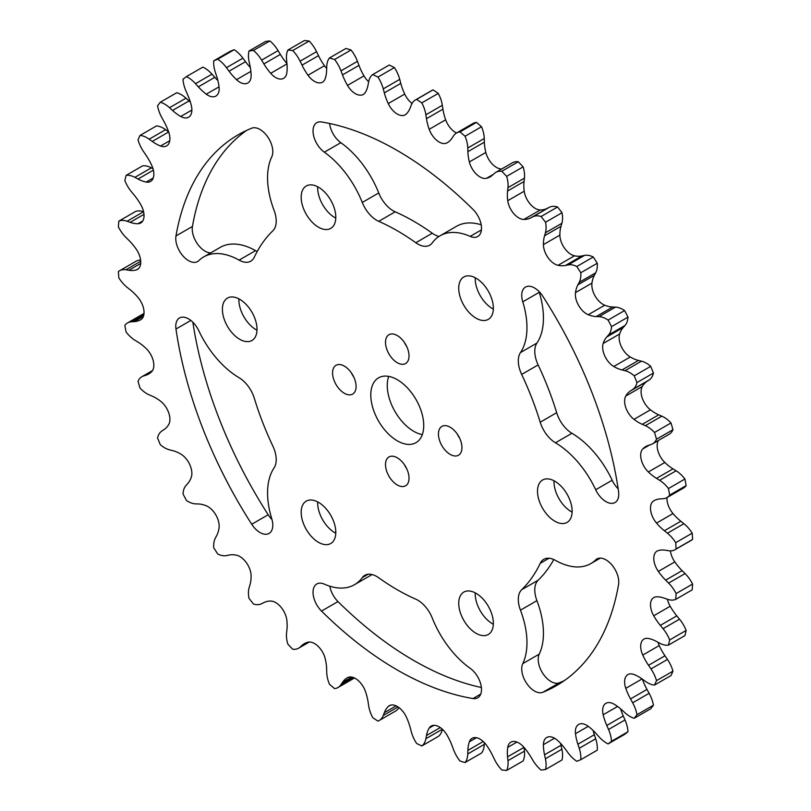 <?xml version="1.0" encoding="UTF-8"?>
<svg xmlns="http://www.w3.org/2000/svg" width="811" height="811" viewBox="0 0 811 811"><rect width="100%" height="100%" fill="white"/><g stroke="black" fill="none" stroke-linecap="round" stroke-linejoin="round"><path stroke-width="1.22" d="M314.749 600.647A18.095 10.452 -120 0 0 321.521 611.078A318.094 183.651 -120 0 0 473.016 698.545A18.095 10.452 -120 0 0 477.75 697.815A18.095 10.452 -120 0 0 480.791 684.261A18.095 10.452 -120 0 0 470.177 668.325A72.017 41.574 -120 0 1 432.263 618.043A23.772 13.726 60 0 0 415.81 599.187A219.852 126.932 -120 0 1 378.727 577.777A23.772 13.726 60 0 0 364.838 575.303A23.772 13.726 60 0 0 362.274 577.635A72.017 41.574 -120 0 1 354.488 584.701A72.017 41.574 -120 0 1 324.349 584.133A18.095 10.452 -120 0 0 316.777 583.981A18.095 10.452 -120 0 0 314.749 600.647M329.813 586.201A18.095 10.452 -120 0 0 331.212 591.138A18.095 10.452 -120 0 0 337.984 601.569A318.094 183.651 -120 0 0 481.389 687.505M177.477 319.858A18.095 10.452 -120 0 0 175.977 329.023A318.094 183.651 -120 0 0 251.724 524.251A18.095 10.452 -120 0 0 269.049 533.435A18.095 10.452 -120 0 0 271.746 518.685A72.017 41.574 -120 0 1 274.077 467.917A23.772 13.726 60 0 0 272.861 446.091A219.852 126.932 -120 0 1 254.319 398.302A23.772 13.726 60 0 0 239.083 377.723A72.017 41.574 -120 0 1 198.827 330.766A18.095 10.452 -120 0 0 179.515 317.973A18.095 10.452 -120 0 0 177.477 319.858M239.083 260.128A23.772 13.726 60 0 0 250.751 261.193A23.772 13.726 60 0 0 254.319 257.158A219.852 126.932 -120 0 1 272.861 230.78A23.772 13.726 60 0 0 274.077 210.343A72.017 41.574 -120 0 1 271.746 156.888A18.095 10.452 -120 0 0 259.996 129.466A18.095 10.452 -120 0 0 251.724 128.199A318.094 183.651 -120 0 0 238.221 134.768A318.094 183.651 -120 0 0 175.977 235.96A18.095 10.452 -120 0 0 182.627 255.536A18.095 10.452 -120 0 0 197.61 261.547A18.095 10.452 -120 0 0 198.827 260.615A72.017 41.574 -120 0 1 203.693 256.925A72.017 41.574 -120 0 1 239.083 260.128L255.546 250.619A23.772 13.726 -120 0 0 257.219 251.471M481.41 229.898L470.177 236.376A18.095 10.452 -120 0 0 477.75 236.528A18.095 10.452 -120 0 0 479.788 219.862A18.095 10.452 -120 0 0 473.016 209.431A318.094 183.651 -120 0 0 321.521 121.964A18.095 10.452 -120 0 0 316.777 122.694A18.095 10.452 -120 0 0 313.745 136.248A18.095 10.452 -120 0 0 324.349 152.184A72.017 41.574 -120 0 1 362.274 202.466L378.737 192.957A23.772 13.726 -120 0 0 395.19 211.813L378.727 221.322A23.772 13.726 60 0 1 362.274 202.466M595.7 489.743A72.017 41.574 -120 0 0 555.454 442.786A23.772 13.726 60 0 1 540.207 422.207L556.681 412.698A23.772 13.726 -120 0 0 571.917 433.277A72.017 41.574 -120 0 1 612.173 480.234L595.7 489.743A18.095 10.452 -120 0 0 615.012 502.536A18.095 10.452 -120 0 0 617.049 500.651A18.095 10.452 -120 0 0 618.56 491.486A318.094 183.651 -120 0 0 542.812 296.258A18.095 10.452 -120 0 0 525.477 287.074A18.095 10.452 -120 0 0 522.781 301.824A72.017 41.574 -120 0 1 520.459 352.592L536.923 343.083A23.772 13.726 -120 0 0 538.139 364.909L521.666 374.418A23.772 13.726 60 0 1 520.459 352.592M538.139 580.22A23.772 13.726 -120 0 0 536.923 600.657A72.017 41.574 -120 0 1 539.254 654.112L522.781 663.621A18.095 10.452 -120 0 0 534.53 691.043A18.095 10.452 -120 0 0 542.812 692.31A318.094 183.651 -120 0 0 556.316 685.741A318.094 183.651 -120 0 0 618.56 584.549A18.095 10.452 -120 0 0 611.91 564.973A18.095 10.452 -120 0 0 596.916 558.961A18.095 10.452 -120 0 0 595.7 559.894A72.017 41.574 -120 0 1 590.834 563.584A72.017 41.574 -120 0 1 555.454 560.381A23.772 13.726 60 0 0 543.775 559.316A23.772 13.726 60 0 0 540.207 563.351A219.852 126.932 -120 0 1 521.666 589.729L538.139 580.22A219.852 126.932 -120 0 0 553.781 559.529M539.254 654.112A18.095 10.452 -120 0 0 551.004 681.534A18.095 10.452 -120 0 0 559.276 682.801A318.094 183.651 -120 0 0 564.334 680.611M554.825 481.227A24.482 14.132 -120 0 0 542.579 480.021A24.482 14.132 -120 0 0 538.828 499.637A24.482 14.132 -120 0 0 554.825 521.209A24.482 14.132 -120 0 0 567.061 522.426A24.482 14.132 -120 0 0 570.812 502.8A24.482 14.132 -120 0 0 554.825 481.227M554.004 480.781A24.482 14.132 -120 0 0 571.299 511.7A24.482 14.132 -120 0 0 572.12 512.146M476.047 593.307A24.482 14.132 -120 0 0 463.801 592.101A24.482 14.132 -120 0 0 460.05 611.717A24.482 14.132 -120 0 0 476.047 633.29A24.482 14.132 -120 0 0 488.283 634.496A24.482 14.132 -120 0 0 492.034 614.88A24.482 14.132 -120 0 0 476.047 593.307M475.226 592.861A24.482 14.132 -120 0 0 492.51 623.781A24.482 14.132 -120 0 0 493.331 624.227M318.49 502.344A24.482 14.132 -120 0 0 306.244 501.127A24.482 14.132 -120 0 0 302.493 520.743A24.482 14.132 -120 0 0 318.49 542.316A24.482 14.132 -120 0 0 330.726 543.532A24.482 14.132 -120 0 0 334.477 523.916A24.482 14.132 -120 0 0 318.49 502.344M317.669 501.887A24.482 14.132 -120 0 0 334.953 532.807A24.482 14.132 -120 0 0 335.774 533.263M239.701 299.3A24.482 14.132 -120 0 0 227.465 298.083A24.482 14.132 -120 0 0 223.714 317.709A24.482 14.132 -120 0 0 239.701 339.282A24.482 14.132 -120 0 0 251.947 340.488A24.482 14.132 -120 0 0 255.698 320.872A24.482 14.132 -120 0 0 239.701 299.3M238.88 298.853A24.482 14.132 -120 0 0 256.175 329.773A24.482 14.132 -120 0 0 256.996 330.219M318.49 187.219A24.482 14.132 -120 0 0 306.244 186.013A24.482 14.132 -120 0 0 302.493 205.629A24.482 14.132 -120 0 0 318.49 227.202A24.482 14.132 -120 0 0 330.726 228.408A24.482 14.132 -120 0 0 334.477 208.792A24.482 14.132 -120 0 0 318.49 187.219M317.669 186.773A24.482 14.132 -120 0 0 334.953 217.693A24.482 14.132 -120 0 0 335.774 218.139M476.047 278.193A24.482 14.132 -120 0 0 463.801 276.977A24.482 14.132 -120 0 0 460.05 296.593A24.482 14.132 -120 0 0 476.047 318.165A24.482 14.132 -120 0 0 488.283 319.382A24.482 14.132 -120 0 0 492.034 299.766A24.482 14.132 -120 0 0 476.047 278.193M475.226 277.737A24.482 14.132 -120 0 0 492.51 308.656A24.482 14.132 -120 0 0 493.331 309.113M344.33 366.106A16.636 9.61 -120 0 0 336.018 365.285A16.636 9.61 -120 0 0 333.463 378.615A16.636 9.61 -120 0 0 344.33 393.274A16.636 9.61 -120 0 0 352.653 394.105A16.636 9.61 -120 0 0 355.198 380.775A16.636 9.61 -120 0 0 344.33 366.106M351.386 372.898A16.636 9.61 -120 0 0 353.748 376.973M397.268 335.551A16.636 9.61 -120 0 0 388.945 334.72A16.636 9.61 -120 0 0 386.401 348.051A16.636 9.61 -120 0 0 397.268 362.72A16.636 9.61 -120 0 0 405.581 363.541A16.636 9.61 -120 0 0 408.136 350.21A16.636 9.61 -120 0 0 397.268 335.551M404.324 342.343A16.636 9.61 -120 0 0 406.676 346.419M450.196 427.235A16.636 9.61 -120 0 0 441.883 426.404A16.636 9.61 -120 0 0 439.329 439.734A16.636 9.61 -120 0 0 450.196 454.403A16.636 9.61 -120 0 0 458.519 455.224A16.636 9.61 -120 0 0 461.064 441.894A16.636 9.61 -120 0 0 450.196 427.235M457.252 434.027A16.636 9.61 -120 0 0 459.614 438.102M397.268 457.789A16.636 9.61 -120 0 0 388.945 456.968A16.636 9.61 -120 0 0 386.401 470.299A16.636 9.61 -120 0 0 397.268 484.958A16.636 9.61 -120 0 0 405.581 485.789A16.636 9.61 -120 0 0 408.136 472.458A16.636 9.61 -120 0 0 397.268 457.789M404.324 464.581A16.636 9.61 -120 0 0 406.676 468.657M397.268 379.69A37.428 21.613 -120 0 0 378.555 377.835A37.428 21.613 -120 0 0 372.817 407.832A37.428 21.613 -120 0 0 397.268 440.819A37.428 21.613 -120 0 0 415.982 442.674A37.428 21.613 -120 0 0 421.72 412.677A37.428 21.613 -120 0 0 397.268 379.69M388.692 376.395A37.428 21.613 -120 0 0 413.732 431.31A37.428 21.613 -120 0 0 422.308 434.605M645.374 425.684A24.786 14.314 60 0 1 647.543 426.779A24.786 14.314 60 0 1 654.507 432.466A395.322 228.246 60 0 1 656.515 439.207A24.786 14.314 60 0 1 652.602 443.82A24.786 14.314 60 0 1 650.98 444.54L648.506 445.33A40.601 23.438 -120 0 0 645.85 446.506A40.601 23.438 -120 0 0 642.768 448.929A15.885 9.174 -120 0 0 648.354 471.972A40.601 23.438 -120 0 0 656.515 478.378L659.637 480.305A24.786 14.314 60 0 1 668.457 488.536A395.322 228.246 60 0 1 669.673 495.115A24.786 14.314 60 0 1 666.977 497.579A24.786 14.314 60 0 1 663.053 498.714L660.316 498.887A40.601 23.438 -120 0 0 653.889 500.752A40.601 23.438 -120 0 0 653.717 500.853A15.885 9.174 -120 0 0 656.535 523.085A40.601 23.438 -120 0 0 664.371 530.749L667.443 533.202A24.786 14.314 60 0 1 675.725 542.681A395.322 228.246 60 0 1 676.131 548.946A24.786 14.314 60 0 1 675.016 549.716A24.786 14.314 60 0 1 668.588 550.72L665.649 550.253A40.601 23.438 -120 0 0 658.339 550.557A15.885 9.174 -120 0 0 657.082 551.085A15.885 9.174 -120 0 0 658.339 571.41A40.601 23.438 -120 0 0 665.649 580.149L668.588 583.079A24.786 14.314 60 0 1 676.131 593.571A395.322 228.246 60 0 1 675.725 599.359A24.786 14.314 60 0 1 667.443 599.268L664.371 598.183A40.601 23.438 -120 0 0 656.535 596.805A15.885 9.174 -120 0 0 653.788 597.555A15.885 9.174 -120 0 0 653.717 615.772A40.601 23.438 -120 0 0 660.316 625.372L663.053 628.697A24.786 14.314 60 0 1 669.673 639.94A395.322 228.246 60 0 1 668.457 645.11A24.786 14.314 60 0 1 659.637 643.164L656.515 641.481A40.601 23.438 -120 0 0 648.354 638.46A15.885 9.174 -120 0 0 643.975 639.068A15.885 9.174 -120 0 0 642.768 655.065A40.601 23.438 -120 0 0 648.506 665.294L650.98 668.933A24.786 14.314 60 0 1 656.515 680.652A395.322 228.246 60 0 1 654.507 685.082A24.786 14.314 60 0 1 645.374 681.321L642.271 679.081A40.601 23.438 -120 0 0 638.723 676.779A40.601 23.438 -120 0 0 633.979 674.499A15.885 9.174 -120 0 0 627.896 674.6A15.885 9.174 -120 0 0 625.788 688.346A40.601 23.438 -120 0 0 630.522 698.93L632.651 702.802A24.786 14.314 60 0 1 636.97 714.714A395.322 228.246 60 0 1 634.232 718.282A24.786 14.314 60 0 1 625.007 712.808L621.996 710.061A40.601 23.438 -120 0 0 614.039 704.171A40.601 23.438 -120 0 0 613.785 704.029A15.885 9.174 -120 0 0 605.939 703.299A15.885 9.174 -120 0 0 603.171 714.765A40.601 23.438 -120 0 0 606.78 725.47L608.534 729.474A24.786 14.314 60 0 1 611.514 741.274A395.322 228.246 60 0 1 608.118 743.91A24.786 14.314 60 0 1 599.025 736.834L596.197 733.671A40.601 23.438 -120 0 0 588.259 726.321A15.885 9.174 -120 0 0 586.596 725.216A15.885 9.174 -120 0 0 578.659 724.436A15.885 9.174 -120 0 0 575.486 733.691A40.601 23.438 -120 0 0 577.888 744.234L579.216 748.279A24.786 14.314 60 0 1 580.788 759.684A395.322 228.246 60 0 1 576.814 761.306A24.786 14.314 60 0 1 568.075 752.831L565.49 749.303A40.601 23.438 -120 0 0 558.029 740.828A15.885 9.174 -120 0 0 554.653 738.284A15.885 9.174 -120 0 0 546.705 737.493A15.885 9.174 -120 0 0 543.421 744.65A40.601 23.438 -120 0 0 544.546 754.788L545.408 758.761A24.786 14.314 60 0 1 545.55 769.487A395.322 228.246 60 0 1 541.089 770.075A24.786 14.314 60 0 1 532.928 760.383L530.637 756.592A40.601 23.438 -120 0 0 523.835 747.205A15.885 9.174 -120 0 0 518.827 742.947A15.885 9.174 -120 0 0 510.879 742.166A15.885 9.174 -120 0 0 507.747 747.377A40.601 23.438 -120 0 0 507.574 756.845L507.96 760.657A24.786 14.314 60 0 1 506.652 770.45A395.322 228.246 60 0 1 501.816 769.974A24.786 14.314 60 0 1 494.436 759.319L492.51 755.355A40.601 23.438 -120 0 0 486.529 745.279A15.885 9.174 -120 0 0 480.011 739.105A15.885 9.174 -120 0 0 472.063 738.314A15.885 9.174 -120 0 0 469.356 741.812A40.601 23.438 -120 0 0 467.886 750.378L467.785 753.936A24.786 14.314 60 0 1 465.058 762.543A395.322 228.246 60 0 1 459.979 761.012A24.786 14.314 60 0 1 453.552 749.658L452.031 745.623A40.601 23.438 -120 0 0 447.023 735.111A15.885 9.174 -120 0 0 439.146 726.838A15.885 9.174 -120 0 0 431.209 726.058A15.885 9.174 -120 0 0 429.191 728.075A40.601 23.438 -120 0 0 426.464 735.536L425.876 738.74A24.786 14.314 60 0 1 421.801 745.958A395.322 228.246 60 0 1 416.59 743.423A24.786 14.314 60 0 1 411.278 731.644L410.214 727.629A40.601 23.438 -120 0 0 406.291 716.934A15.885 9.174 -120 0 0 397.268 706.462A15.885 9.174 -120 0 0 389.321 705.682A15.885 9.174 -120 0 0 388.236 706.513A40.601 23.438 -120 0 0 384.323 712.687L383.258 715.464A24.786 14.314 60 0 1 379.163 720.523A24.786 14.314 60 0 1 377.946 721.111A395.322 228.246 60 0 1 372.725 717.623A24.786 14.314 60 0 1 368.66 705.712L368.062 701.819A40.601 23.438 -120 0 0 365.345 691.205A15.885 9.174 -120 0 0 355.38 678.472A15.885 9.174 -120 0 0 347.503 677.651A40.601 23.438 -120 0 0 347.331 677.753A40.601 23.438 -120 0 0 342.495 682.386L340.985 684.666A24.786 14.314 60 0 1 338.035 687.495A24.786 14.314 60 0 1 334.558 688.6A395.322 228.246 60 0 1 329.469 684.261A24.786 14.314 60 0 1 326.742 672.501L326.64 668.832A40.601 23.438 -120 0 0 325.17 658.562A15.885 9.174 -120 0 0 314.526 643.559A15.885 9.174 -120 0 0 307.998 642.211A40.601 23.438 -120 0 0 304.368 643.66A40.601 23.438 -120 0 0 302.016 645.384L300.1 647.117A24.786 14.314 60 0 1 298.661 648.171A24.786 14.314 60 0 1 292.71 649.246A395.322 228.246 60 0 1 287.875 644.147A24.786 14.314 60 0 1 286.567 632.844L286.952 629.478A40.601 23.438 -120 0 0 286.78 619.807A15.885 9.174 -120 0 0 275.71 602.583A15.885 9.174 -120 0 0 270.692 601.052A40.601 23.438 -120 0 0 263.889 602.583L261.608 603.739A24.786 14.314 60 0 1 253.448 604.002A395.322 228.246 60 0 1 248.987 598.275A24.786 14.314 60 0 1 249.119 587.701L249.991 584.721A40.601 23.438 -120 0 0 251.116 575.891A15.885 9.174 -120 0 0 239.884 556.549A15.885 9.174 -120 0 0 236.508 555.2A40.601 23.438 -120 0 0 229.047 555.059L226.451 555.596A24.786 14.314 60 0 1 217.723 553.994A395.322 228.246 60 0 1 213.739 547.77A24.786 14.314 60 0 1 215.32 538.18L216.649 535.676A40.601 23.438 -120 0 0 219.041 527.9A15.885 9.174 -120 0 0 207.93 506.601A15.885 9.174 -120 0 0 206.268 505.78A40.601 23.438 -120 0 0 198.34 503.966L195.502 503.864A24.786 14.314 60 0 1 186.408 500.438A395.322 228.246 60 0 1 183.012 493.879A24.786 14.314 60 0 1 185.993 485.515L187.746 483.538A40.601 23.438 -120 0 0 191.355 477.01A15.885 9.174 -120 0 0 180.741 454.008A40.601 23.438 -120 0 0 180.488 453.866A40.601 23.438 -120 0 0 172.53 450.571L169.529 449.831A24.786 14.314 60 0 1 160.294 444.661A395.322 228.246 60 0 1 157.567 437.94A24.786 14.314 60 0 1 161.876 431.006L164.015 429.597A40.601 23.438 -120 0 0 168.739 424.467A15.885 9.174 -120 0 0 160.548 401.161A40.601 23.438 -120 0 0 155.803 397.968A40.601 23.438 -120 0 0 152.255 396.173L149.153 394.825A24.786 14.314 60 0 1 140.019 388.043A395.322 228.246 60 0 1 138.022 381.302A24.786 14.314 60 0 1 141.925 376.689A24.786 14.314 60 0 1 143.547 375.969L146.021 375.179A40.601 23.438 -120 0 0 148.687 374.003A40.601 23.438 -120 0 0 151.758 371.58A15.885 9.174 -120 0 0 146.173 348.537A40.601 23.438 -120 0 0 138.022 342.13L134.89 340.204A24.786 14.314 60 0 1 126.08 331.973A395.322 228.246 60 0 1 124.853 325.393A24.786 14.314 60 0 1 127.55 322.93A24.786 14.314 60 0 1 131.473 321.795L134.21 321.622A40.601 23.438 -120 0 0 140.638 319.757A40.601 23.438 -120 0 0 140.82 319.656A15.885 9.174 -120 0 0 137.992 297.424A40.601 23.438 -120 0 0 130.166 289.76L127.094 287.307A24.786 14.314 60 0 1 118.811 277.828A395.322 228.246 60 0 1 118.396 271.563A24.786 14.314 60 0 1 119.511 270.793A24.786 14.314 60 0 1 125.938 269.789L128.888 270.256A40.601 23.438 -120 0 0 136.187 269.951A15.885 9.174 -120 0 0 137.454 269.424A15.885 9.174 -120 0 0 136.187 249.099A40.601 23.438 -120 0 0 128.888 240.36L125.938 237.43A24.786 14.314 60 0 1 118.396 226.938A395.322 228.246 60 0 1 118.811 221.15A24.786 14.314 60 0 1 127.094 221.241L130.166 222.326A40.601 23.438 -120 0 0 137.992 223.704A15.885 9.174 -120 0 0 140.749 222.954A15.885 9.174 -120 0 0 140.82 204.737A40.601 23.438 -120 0 0 134.21 195.137L131.473 191.812A24.786 14.314 60 0 1 124.853 180.569A395.322 228.246 60 0 1 126.08 175.399A24.786 14.314 60 0 1 134.89 177.345L138.022 179.028A40.601 23.438 -120 0 0 146.173 182.049A15.885 9.174 -120 0 0 150.552 181.441A15.885 9.174 -120 0 0 151.758 165.444A40.601 23.438 -120 0 0 146.021 155.215L143.547 151.576A24.786 14.314 60 0 1 138.022 139.857A395.322 228.246 60 0 1 140.019 135.427A24.786 14.314 60 0 1 146.984 137.779A24.786 14.314 60 0 1 149.153 139.188L152.255 141.428A40.601 23.438 -120 0 0 160.548 146.01A15.885 9.174 -120 0 0 166.63 145.909A15.885 9.174 -120 0 0 168.739 132.163A40.601 23.438 -120 0 0 164.015 121.579L161.876 117.707A24.786 14.314 60 0 1 157.567 105.795A395.322 228.246 60 0 1 160.294 102.227A24.786 14.314 60 0 1 164.663 104.102A24.786 14.314 60 0 1 169.529 107.701L172.53 110.448A40.601 23.438 -120 0 0 180.741 116.48A15.885 9.174 -120 0 0 188.588 117.21A15.885 9.174 -120 0 0 191.355 105.744A40.601 23.438 -120 0 0 187.746 95.039L185.993 91.035A24.786 14.314 60 0 1 183.012 79.235A395.322 228.246 60 0 1 186.408 76.599A24.786 14.314 60 0 1 188.071 77.471A24.786 14.314 60 0 1 195.502 83.675L198.34 86.838A40.601 23.438 -120 0 0 206.268 94.188A15.885 9.174 -120 0 0 215.878 96.073A15.885 9.174 -120 0 0 219.041 86.818A40.601 23.438 -120 0 0 216.649 76.275L215.32 72.23A24.786 14.314 60 0 1 213.739 60.825A395.322 228.246 60 0 1 217.723 59.203A24.786 14.314 60 0 1 226.451 67.678L229.047 71.206A40.601 23.438 -120 0 0 236.508 79.681A15.885 9.174 -120 0 0 247.821 83.016A15.885 9.174 -120 0 0 251.116 75.859A40.601 23.438 -120 0 0 249.991 65.721L249.119 61.748A24.786 14.314 60 0 1 248.987 51.022A395.322 228.246 60 0 1 253.448 50.434A24.786 14.314 60 0 1 261.608 60.126L263.889 63.917A40.601 23.438 -120 0 0 270.692 73.304A15.885 9.174 -120 0 0 283.647 78.343A15.885 9.174 -120 0 0 286.78 73.132A40.601 23.438 -120 0 0 286.952 63.663L286.567 59.852A24.786 14.314 60 0 1 287.875 50.059A395.322 228.246 60 0 1 292.71 50.535A24.786 14.314 60 0 1 300.1 61.19L302.016 65.154A40.601 23.438 -120 0 0 307.998 75.23A15.885 9.174 -120 0 0 322.464 82.195A15.885 9.174 -120 0 0 325.17 78.697A40.601 23.438 -120 0 0 326.64 70.131L326.742 66.573A24.786 14.314 60 0 1 329.469 57.966A395.322 228.246 60 0 1 334.558 59.497A24.786 14.314 60 0 1 340.985 70.851L342.495 74.886A40.601 23.438 -120 0 0 347.503 85.398A15.885 9.174 -120 0 0 363.318 94.451A15.885 9.174 -120 0 0 365.345 92.434A40.601 23.438 -120 0 0 368.062 84.973L368.66 81.769A24.786 14.314 60 0 1 372.725 74.551A395.322 228.246 60 0 1 377.946 77.086A24.786 14.314 60 0 1 383.258 88.865L384.323 92.88A40.601 23.438 -120 0 0 388.236 103.575A15.885 9.174 -120 0 0 405.206 114.827A15.885 9.174 -120 0 0 406.291 113.996A40.601 23.438 -120 0 0 410.214 107.822L411.278 105.045A24.786 14.314 60 0 1 415.364 99.986A24.786 14.314 60 0 1 416.59 99.398A395.322 228.246 60 0 1 421.801 102.885A24.786 14.314 60 0 1 425.876 114.797L426.464 118.69A40.601 23.438 -120 0 0 429.191 129.304A15.885 9.174 -120 0 0 447.023 142.858A40.601 23.438 -120 0 0 447.206 142.756A40.601 23.438 -120 0 0 452.031 138.123L453.552 135.843A24.786 14.314 60 0 1 456.502 133.014A24.786 14.314 60 0 1 459.979 131.909A395.322 228.246 60 0 1 465.058 136.248A24.786 14.314 60 0 1 467.785 148.007L467.886 151.677A40.601 23.438 -120 0 0 469.356 161.947A15.885 9.174 -120 0 0 486.529 178.298A40.601 23.438 -120 0 0 490.158 176.849A40.601 23.438 -120 0 0 492.51 175.125L494.436 173.392A24.786 14.314 60 0 1 495.866 172.337A24.786 14.314 60 0 1 501.816 171.263A395.322 228.246 60 0 1 506.652 176.362A24.786 14.314 60 0 1 507.96 187.665L507.574 191.031A40.601 23.438 -120 0 0 507.747 200.702A15.885 9.174 -120 0 0 523.835 219.457A40.601 23.438 -120 0 0 530.637 217.926L532.928 216.77A24.786 14.314 60 0 1 541.089 216.507A395.322 228.246 60 0 1 545.55 222.234A24.786 14.314 60 0 1 545.408 232.808L544.546 235.788A40.601 23.438 -120 0 0 543.421 244.618A15.885 9.174 -120 0 0 558.029 265.309A40.601 23.438 -120 0 0 565.49 265.45L568.075 264.913A24.786 14.314 60 0 1 576.814 266.515A395.322 228.246 60 0 1 580.788 272.739A24.786 14.314 60 0 1 579.216 282.329L577.888 284.833A40.601 23.438 -120 0 0 575.486 292.609A15.885 9.174 -120 0 0 588.259 314.729A40.601 23.438 -120 0 0 596.197 316.543L599.025 316.645A24.786 14.314 60 0 1 606.466 319.027A24.786 14.314 60 0 1 608.118 320.071A395.322 228.246 60 0 1 611.514 326.63A24.786 14.314 60 0 1 608.534 334.994L606.78 336.97A40.601 23.438 -120 0 0 603.171 343.499A15.885 9.174 -120 0 0 613.785 366.501A40.601 23.438 -120 0 0 621.996 369.938L625.007 370.678A24.786 14.314 60 0 1 629.863 372.685A24.786 14.314 60 0 1 634.232 375.848A395.322 228.246 60 0 1 636.97 382.569A24.786 14.314 60 0 1 632.651 389.503L630.522 390.912A40.601 23.438 -120 0 0 625.788 396.042A15.885 9.174 -120 0 0 633.979 419.348A40.601 23.438 -120 0 0 642.271 424.335L645.374 425.684L661.847 416.175A24.786 14.314 60 0 1 664.016 417.27A24.786 14.314 60 0 1 670.981 422.957A395.322 228.246 60 0 1 672.978 429.698A24.786 14.314 60 0 1 669.075 434.311L652.602 443.82M495.866 172.337L512.339 162.829A24.786 14.314 60 0 1 518.29 161.754A395.322 228.246 60 0 1 523.125 166.853A24.786 14.314 60 0 1 524.433 178.156L524.048 181.522A40.601 23.438 -120 0 0 524.22 191.193A15.885 9.174 -120 0 0 540.308 209.948A40.601 23.438 -120 0 0 547.111 208.417L549.392 207.261A24.786 14.314 60 0 1 557.552 206.998A395.322 228.246 60 0 1 562.013 212.725A24.786 14.314 60 0 1 561.881 223.299L561.009 226.279A40.601 23.438 -120 0 0 559.884 235.109A15.885 9.174 -120 0 0 574.492 255.8A40.601 23.438 -120 0 0 581.953 255.941L584.549 255.404A24.786 14.314 60 0 1 593.277 257.006A395.322 228.246 60 0 1 597.261 263.23A24.786 14.314 60 0 1 595.679 272.82L594.351 275.324A40.601 23.438 -120 0 0 591.959 283.1A15.885 9.174 -120 0 0 604.732 305.22A40.601 23.438 -120 0 0 612.66 307.034L615.498 307.136A24.786 14.314 60 0 1 622.929 309.518A24.786 14.314 60 0 1 624.592 310.562A395.322 228.246 60 0 1 627.988 317.121A24.786 14.314 60 0 1 625.007 325.485L623.253 327.462A40.601 23.438 -120 0 0 619.645 333.99A15.885 9.174 -120 0 0 630.259 356.992A40.601 23.438 -120 0 0 638.47 360.429L641.471 361.169A24.786 14.314 60 0 1 646.337 363.176A24.786 14.314 60 0 1 650.706 366.339A395.322 228.246 60 0 1 653.433 373.06A24.786 14.314 60 0 1 649.124 379.994L646.985 381.403A40.601 23.438 -120 0 0 642.261 386.533A15.885 9.174 -120 0 0 650.452 409.839A40.601 23.438 -120 0 0 658.745 414.826L661.847 416.175M186.408 76.599L202.882 67.09A24.786 14.314 60 0 1 204.534 67.962A24.786 14.314 60 0 1 211.975 74.166L214.803 77.329A40.601 23.438 -120 0 0 217.865 80.512M160.294 102.227L176.768 92.718A24.786 14.314 60 0 1 181.137 94.593A24.786 14.314 60 0 1 185.993 98.192L189.004 100.939A40.601 23.438 -120 0 0 190.382 102.156M140.019 135.427L156.493 125.918A24.786 14.314 60 0 1 163.457 128.27A24.786 14.314 60 0 1 165.626 129.679L168.627 131.848M470.177 236.376A72.017 41.574 -120 0 0 440.038 235.808A72.017 41.574 -120 0 0 432.263 242.874A23.772 13.726 60 0 1 429.698 245.206A23.772 13.726 60 0 1 415.81 242.732A219.852 126.932 -120 0 0 378.727 221.322M522.781 663.621A72.017 41.574 -120 0 0 520.459 610.166A23.772 13.726 60 0 1 521.666 589.729M540.207 422.207A219.852 126.932 -120 0 0 521.666 374.418M192.846 322.19A318.094 183.651 -120 0 0 268.188 514.742A18.095 10.452 -120 0 0 271.979 519.506M415.81 242.732L432.273 233.223A219.852 126.932 -120 0 0 395.19 211.813M432.273 233.223A23.772 13.726 -120 0 0 438.974 236.457M481.187 224.799A72.017 41.574 -120 0 0 456.512 226.299L440.038 235.808M329.611 123.495A18.095 10.452 -120 0 0 340.823 142.675L324.349 152.184M378.737 192.957A72.017 41.574 -120 0 0 340.823 142.675M666.997 497.569A15.885 9.174 -120 0 0 673.008 513.576A40.601 23.438 -120 0 0 680.834 521.24L683.906 523.693A24.786 14.314 60 0 1 692.188 533.172A395.322 228.246 60 0 1 692.604 539.437A24.786 14.314 60 0 1 691.489 540.207L675.016 549.716M670.393 550.882A15.885 9.174 -120 0 0 674.813 561.901A40.601 23.438 -120 0 0 682.112 570.64L685.062 573.57A24.786 14.314 60 0 1 692.604 584.062A395.322 228.246 60 0 1 692.188 589.85L675.725 599.359M667.423 599.268A15.885 9.174 -120 0 0 670.18 606.263A40.601 23.438 -120 0 0 676.79 615.863L679.527 619.188A24.786 14.314 60 0 1 686.147 630.431A395.322 228.246 60 0 1 684.92 635.601L668.457 645.11M658.015 642.292A15.885 9.174 -120 0 0 659.242 645.556A40.601 23.438 -120 0 0 664.979 655.785L667.453 659.424A24.786 14.314 60 0 1 672.978 671.143A395.322 228.246 60 0 1 670.981 675.573L654.507 685.082M642.373 679.152A40.601 23.438 -120 0 0 646.985 689.421L649.124 693.293A24.786 14.314 60 0 1 653.433 705.205A395.322 228.246 60 0 1 650.706 708.773L634.232 718.282M620.618 708.844A40.601 23.438 -120 0 0 623.253 715.961L625.007 719.965A24.786 14.314 60 0 1 627.988 731.765A395.322 228.246 60 0 1 624.592 734.401L608.118 743.91M593.135 730.488A40.601 23.438 -120 0 0 594.351 734.725L595.679 738.77A24.786 14.314 60 0 1 597.261 750.175L580.788 759.684M560.654 743.464A40.601 23.438 -120 0 0 561.009 745.279L561.881 749.252A24.786 14.314 60 0 1 562.013 759.978L545.55 769.487M524.058 747.458L524.433 751.148A24.786 14.314 60 0 1 523.125 760.941L506.652 770.45M484.309 742.572L484.258 744.427A24.786 14.314 60 0 1 481.531 753.034L465.058 762.543M425.876 738.74L442.34 729.231A24.786 14.314 60 0 1 438.275 736.449L421.801 745.958M398.961 707.587A24.786 14.314 60 0 1 395.636 711.014L379.163 720.523M119.511 270.793L135.984 261.284A24.786 14.314 60 0 1 140.607 260.118M118.811 221.15L135.275 211.641A24.786 14.314 60 0 1 143.557 211.732L143.577 211.732M126.08 175.399L142.543 165.89A24.786 14.314 60 0 1 151.363 167.836L152.985 168.708M213.739 60.825L230.212 51.316A395.322 228.246 60 0 1 234.186 49.694A24.786 14.314 60 0 1 242.925 58.169L245.51 61.697A40.601 23.438 -120 0 0 250.346 67.536M248.987 51.022L265.45 41.513A395.322 228.246 60 0 1 269.911 40.925A24.786 14.314 60 0 1 278.072 50.617L280.363 54.408A40.601 23.438 -120 0 0 286.942 63.542M287.875 50.059L304.348 40.55A395.322 228.246 60 0 1 309.184 41.026A24.786 14.314 60 0 1 316.564 51.681L318.49 55.645A40.601 23.438 -120 0 0 324.471 65.721A15.885 9.174 -120 0 0 326.691 68.428M329.469 57.966L345.942 48.457A395.322 228.246 60 0 1 351.021 49.988A24.786 14.314 60 0 1 357.448 61.342L358.969 65.377A40.601 23.438 -120 0 0 363.977 75.889A15.885 9.174 -120 0 0 368.66 81.779M372.725 74.551L389.199 65.042A395.322 228.246 60 0 1 394.41 67.577A24.786 14.314 60 0 1 399.722 79.356L400.786 83.371A40.601 23.438 -120 0 0 404.709 94.066A15.885 9.174 -120 0 0 412.039 103.413M415.364 99.986L431.837 90.477A24.786 14.314 60 0 1 433.054 89.889A395.322 228.246 60 0 1 438.275 93.377A24.786 14.314 60 0 1 442.34 105.288L442.938 109.181A40.601 23.438 -120 0 0 445.655 119.795A15.885 9.174 -120 0 0 456.522 133.004M456.502 133.014L472.965 123.505A24.786 14.314 60 0 1 476.442 122.4A395.322 228.246 60 0 1 481.531 126.739A24.786 14.314 60 0 1 484.258 138.499L484.36 142.168A40.601 23.438 -120 0 0 485.83 152.438A15.885 9.174 -120 0 0 501.715 168.962M658.451 440.444A15.885 9.174 -120 0 0 664.827 462.463A40.601 23.438 -120 0 0 672.978 468.87L676.11 470.796A24.786 14.314 60 0 1 684.92 479.027A395.322 228.246 60 0 1 686.147 485.607A24.786 14.314 60 0 1 683.45 488.07L666.977 497.579M556.681 412.698A219.852 126.932 -120 0 0 538.139 364.909M612.173 480.234A18.095 10.452 -120 0 0 618.154 488.81M539.021 291.494A18.095 10.452 -120 0 0 539.254 292.315L522.781 301.824M536.923 343.083A72.017 41.574 -120 0 0 539.254 292.315M246.666 130.389A318.094 183.651 -120 0 0 192.44 226.451A18.095 10.452 -120 0 0 197.326 243.706A18.095 10.452 -120 0 0 210.688 252.89M255.546 250.619A72.017 41.574 -120 0 0 220.166 247.416L203.693 256.925M354.488 584.701L370.962 575.192A72.017 41.574 -120 0 0 372.026 574.543M686.147 485.607L669.673 495.115M668.457 488.536L684.92 479.027M675.725 542.681L692.188 533.172M692.604 539.437L676.131 548.946M672.978 429.698L656.515 439.207M654.507 432.466L670.981 422.957M653.433 373.06L636.97 382.569M634.232 375.848L650.706 366.339M627.988 317.121L611.514 326.63M608.118 320.071L624.592 310.562M597.261 263.23L580.788 272.739M576.814 266.515L593.277 257.006M562.013 212.725L545.55 222.234M541.089 216.507L557.552 206.998M523.125 166.853L506.652 176.362M501.816 171.263L518.29 161.754M481.531 126.739L465.058 136.248M459.979 131.909L476.442 122.4M438.275 93.377L421.801 102.885M416.59 99.398L433.054 89.889M394.41 67.577L377.946 77.086M351.021 49.988L334.558 59.497M309.184 41.026L292.71 50.535M269.911 40.925L253.448 50.434M234.186 49.694L217.723 59.203M611.514 741.274L627.988 731.765M636.97 714.714L653.433 705.205M656.515 680.652L672.978 671.143M669.673 639.94L686.147 630.431M676.131 593.571L692.604 584.062M337.984 601.569L321.521 611.078M190.859 320.436L175.977 329.023M559.276 682.801L542.812 692.31M625.007 370.678L641.471 361.169M599.025 316.645L615.498 307.136M668.588 583.079L685.062 573.57M665.649 580.149L682.112 570.64M658.339 571.41L674.813 561.901M653.717 615.772L670.18 606.263M660.316 625.372L676.79 615.863M663.053 628.697L679.527 619.188M642.768 655.065L659.242 645.556M648.506 665.294L664.979 655.785M650.98 668.933L667.453 659.424M625.788 688.346L642.069 678.939M630.522 698.93L646.985 689.421M632.651 702.802L649.124 693.293M603.171 714.765L617.566 706.452M606.78 725.47L623.253 715.961M608.534 729.474L625.007 719.965M575.486 733.691L588.259 726.321M577.888 744.234L594.351 734.725M579.216 748.279L595.679 738.77M543.421 744.65L554.552 738.223M544.546 754.788L561.009 745.279M545.408 758.761L561.881 749.252M507.747 747.377L516.972 742.055M507.574 756.845L523.987 747.377M507.96 760.657L524.433 751.148M469.356 741.812L476.442 737.716M467.886 750.378L483.234 741.518M467.785 753.936L484.258 744.427M429.191 728.075L433.966 725.318M426.464 735.536L440.282 727.558M388.236 706.513L390.588 705.154M384.323 712.687L396.113 705.874M383.258 715.464L398.029 706.939M342.495 682.386L351.7 677.063M340.985 684.666L353.363 677.52M302.016 645.384L307.034 642.484M300.1 647.117L308.859 642.069M146.021 375.179L151.039 372.279M143.547 375.969L152.306 370.921M134.21 321.622L143.415 316.31M131.473 321.795L143.851 314.648M136.187 269.951L138.539 268.593M128.888 270.256L140.678 263.443M125.938 269.789L140.719 261.254M137.992 223.704L142.766 220.947M130.166 222.326L143.983 214.357M127.094 221.241L143.557 211.732M146.173 182.049L153.269 177.954M138.022 179.028L153.37 170.168M134.89 177.345L151.363 167.836M160.548 146.01L169.773 140.688M152.255 141.428L168.668 131.95M149.153 139.188L165.626 129.679M180.741 116.48L191.872 110.053M172.53 110.448L189.004 100.939M169.529 107.701L185.993 98.192M206.268 94.188L219.041 86.818M198.34 86.838L214.803 77.329M195.502 83.675L211.975 74.166M236.508 79.681L250.893 71.368M229.047 71.206L245.51 61.697M226.451 67.678L242.925 58.169M270.692 73.304L286.982 63.907M263.889 63.917L280.363 54.408M261.608 60.126L278.072 50.617M307.998 75.23L324.471 65.721M302.016 65.154L318.49 55.645M300.1 61.19L316.564 51.681M347.503 85.398L363.977 75.889M342.495 74.886L358.969 65.377M340.985 70.851L357.448 61.342M388.236 103.575L404.709 94.066M384.323 92.88L400.786 83.371M383.258 88.865L399.722 79.356M429.191 129.304L445.655 119.795M426.464 118.69L442.938 109.181M425.876 114.797L442.34 105.288M486.529 178.298L493.372 174.345M469.356 161.947L485.83 152.438M467.886 151.677L484.36 142.168M467.785 148.007L484.258 138.499M523.835 219.457L540.308 209.948M507.747 200.702L524.22 191.193M507.574 191.031L524.048 181.522M507.96 187.665L524.433 178.156M530.637 217.926L547.111 208.417M532.928 216.77L549.392 207.261M558.029 265.309L574.492 255.8M543.421 244.618L559.884 235.109M544.546 235.788L561.009 226.279M545.408 232.808L561.881 223.299M565.49 265.45L581.953 255.941M568.075 264.913L584.549 255.404M588.259 314.729L604.732 305.22M575.486 292.609L591.959 283.1M577.888 284.833L594.351 275.324M579.216 282.329L595.679 272.82M596.197 316.543L612.66 307.034M613.785 366.501L630.259 356.992M603.171 343.499L619.645 333.99M606.78 336.97L623.253 327.462M608.534 334.994L625.007 325.485M621.996 369.938L638.47 360.429M633.979 419.348L650.452 409.839M625.788 396.042L642.261 386.533M630.522 390.912L646.985 381.403M632.651 389.503L649.124 379.994M642.271 424.335L658.745 414.826M648.354 471.972L664.827 462.463M642.768 448.929L649.621 444.975M656.515 478.378L672.978 468.87M659.637 480.305L676.11 470.796M667.443 533.202L683.906 523.693M664.371 530.749L680.834 521.24M656.535 523.085L673.008 513.576M536.923 600.657L520.459 610.166M549.047 558.242L540.207 563.351M598.336 558.363L595.7 559.894M571.917 433.277L555.454 442.786M192.44 226.451L175.977 235.96M268.188 514.742L251.724 524.251M368.133 574.249L362.274 577.635M480.751 694.074L473.016 698.545M338.035 687.495L354.478 677.996M298.661 648.171L309.285 642.038M141.925 376.689L152.549 370.556M127.55 322.93L144.003 313.431M600.312 558.11L590.834 563.584"/></g></svg>
